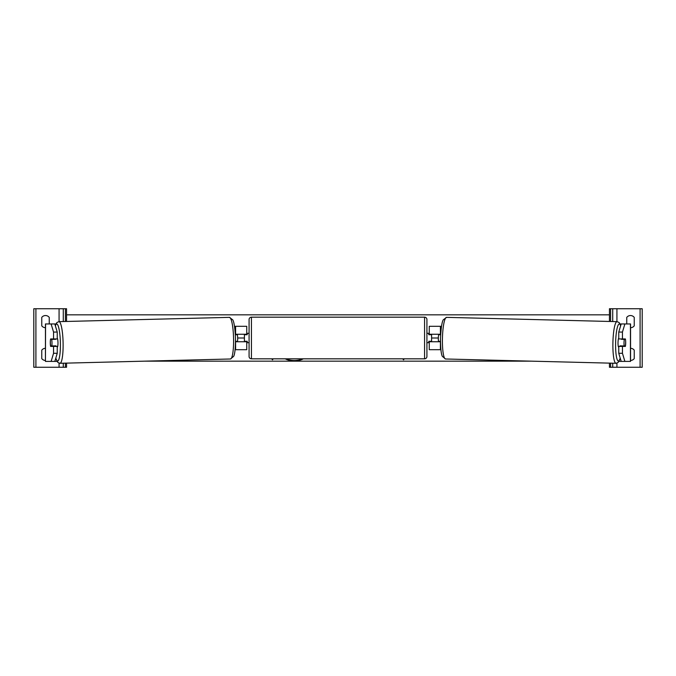 <?xml version="1.0" encoding="UTF-8"?>
<svg xmlns="http://www.w3.org/2000/svg" width="676" height="676" viewBox="0 0 676 676"><rect width="100%" height="100%" fill="white"/><g stroke="black" fill="none" stroke-linecap="round" stroke-linejoin="round"><path stroke-width="1.01" d="M236.372 341.743A4.681 0.811 90 0 1 236.279 341.279M236.279 334.721A4.681 0.811 90 0 1 236.372 334.257M246.74 334.721L246.74 326.297L234.487 326.297M235.518 341.743L246.74 341.743L246.74 341.279M246.74 341.743L246.74 349.703L235.087 349.703M246.74 334.257L235.332 334.257M244.399 334.257L244.399 334.721L247.205 334.721L247.205 333.319L249.081 333.319M244.399 334.721L244.399 341.743M66.561 363.122L66.561 367.254L33.8 367.254L33.8 308.746L66.561 308.746L66.561 321.455M45.444 327.708A4.681 4.681 0 0 1 41.76 325.832L41.76 317.407A4.681 4.681 0 0 1 49.247 317.407L49.247 323.956M45.444 348.292A4.681 4.681 0 0 0 41.76 350.168L41.76 358.593A4.681 4.681 0 0 0 45.444 360.46M63.282 367.254L63.282 363.206M63.282 321.539L63.282 308.746M251.421 317.171A2.341 2.341 0 0 0 249.081 319.511L249.081 356.489A2.341 2.341 0 0 0 251.421 358.829L424.579 358.829A2.341 2.341 0 0 0 426.919 356.489L426.919 319.511A2.341 2.341 0 0 0 424.579 317.171L251.421 317.171L251.421 358.829M244.399 341.279L247.205 341.279L247.205 342.681L249.081 342.681M426.919 333.319L428.795 333.319L428.795 334.721L431.601 334.721L431.601 341.279L428.795 341.279L428.795 342.681L426.919 342.681M54.215 345.892A4.681 0.811 -90 0 0 54.317 346.425M50.413 340.341A4.681 0.811 -90 0 0 50.303 342.681A4.681 0.811 -90 0 0 50.632 346.425L53.556 346.425L53.556 353.295L57.24 353.295L57.24 346.425L53.556 346.425M51.114 323.956L54.807 323.956L57.24 332.068L53.556 332.068L51.114 323.956L45.444 323.956L45.444 361.398L45.562 323.956M53.556 332.068L53.556 338.938L57.24 338.938L57.24 332.068M57.24 353.295L54.807 361.398L45.562 361.398M54.807 323.956L55.897 323.956M54.807 361.398L56.987 361.398M53.556 338.938L50.632 338.938A4.681 0.811 -90 0 0 50.539 339.403L50.514 339.403A4.681 0.811 88.6 0 0 50.362 342.681A4.681 0.811 88.6 0 0 50.675 345.951L51.832 345.951A4.681 0.811 88.6 0 0 51.984 342.681A4.681 0.811 88.6 0 0 51.672 339.403L50.514 339.403M51.114 361.398L53.556 353.295M57.24 337.975A4.681 0.811 88.6 0 1 57.975 342.529A4.681 0.811 88.6 0 1 57.283 347.202L57.24 347.21M55.88 346.425A4.681 0.811 88.6 0 0 55.981 345.85L51.832 345.951M54.95 346.425A4.681 0.811 88.6 0 1 54.824 345.875M55.745 338.938A4.681 0.811 88.6 0 1 55.821 339.301L54.241 339.31M51.672 339.403L55.821 339.301M235.527 341.329L237.521 341.279A4.681 0.811 88.6 0 0 237.673 338A4.681 0.811 88.6 0 0 237.36 334.721L235.358 334.772M235.358 334.747L237.36 334.721M622.444 338.938L622.444 332.068L624.886 323.956L621.193 323.956L618.76 332.068L618.76 338.938L625.368 338.938A4.681 0.811 -90 0 1 625.461 339.403L625.486 339.403A4.681 0.811 91.4 0 1 625.638 342.681A4.681 0.811 91.4 0 1 625.325 345.951L624.168 345.951A4.681 0.811 91.4 0 1 624.016 342.681A4.681 0.811 91.4 0 1 624.328 339.403L621.337 339.301A4.681 0.811 91.4 0 0 621.278 338.938M625.587 340.341A4.681 0.811 -90 0 1 625.697 342.681A4.681 0.811 -90 0 1 625.368 346.425L622.444 346.425L622.444 353.295L618.76 353.295L621.193 361.398L630.556 361.398L630.556 323.956L624.886 323.956M618.76 353.295L618.76 346.425L622.444 346.425M621.785 345.892A4.681 0.811 -90 0 1 621.683 346.425M621.193 323.956L620.103 323.956M621.193 361.398L619.013 361.398M618.76 332.068L622.444 332.068M624.886 361.398L622.444 353.295M618.76 337.975A4.681 0.811 91.4 0 0 618.025 342.529A4.681 0.811 91.4 0 0 618.717 347.202L618.76 347.21M621.337 339.301L621.759 339.31M624.328 339.403L625.486 339.403M624.168 345.951L620.019 345.85A4.681 0.811 91.4 0 0 620.12 346.425M621.05 346.425A4.681 0.811 91.4 0 0 621.176 345.875M440.642 334.747L438.639 334.721L440.642 334.772M438.639 334.721A4.681 0.811 91.4 0 0 438.327 338A4.681 0.811 91.4 0 0 438.479 341.279L440.473 341.329M626.753 323.956L626.753 317.407A4.681 4.681 0 0 1 634.24 317.407L634.24 325.832A4.681 4.681 0 0 1 630.556 327.708M630.556 348.292A4.681 4.681 0 0 1 634.24 350.168L634.24 358.593A4.681 4.681 0 0 1 630.556 360.46M609.439 363.122L609.439 367.254L642.2 367.254L642.2 308.746L609.439 308.746L609.439 321.455M612.718 367.254L612.718 363.206M612.718 321.539L612.718 308.746M439.721 334.721A4.681 0.811 90 0 0 439.628 334.257M439.628 341.743A4.681 0.811 90 0 0 439.721 341.279M429.26 334.721L429.26 326.297L441.512 326.297M429.26 334.257L440.667 334.257M440.482 341.743L429.26 341.743L429.26 349.703L440.913 349.703M431.601 334.257L431.601 334.721M431.601 341.279L431.601 341.743M429.26 341.743L429.26 341.279M285.923 358.829A15.785 11.162 180 0 0 294.297 360.528A15.785 11.162 180 0 0 302.671 358.829M285.221 358.829A15.785 11.162 180 0 0 294.297 360.857A15.785 11.162 180 0 0 303.372 358.829M438.327 338L431.601 338M244.399 338L237.673 338M531.708 361.161L144.292 361.161M271.668 358.829L272.479 359.818L273.29 358.829M404.332 358.829L403.521 359.818L402.71 358.829M609.439 314.839L66.561 314.839M404.062 358.829L403.521 359.818M403.521 359.488L402.98 358.829M271.938 358.829L272.479 359.818M272.479 359.488L273.019 358.829M235.594 349.703L235.594 341.743M235.594 334.257L235.594 326.297M59.074 367.254L59.074 363.164M59.074 321.649L59.074 308.746M35.904 367.254L35.904 308.746M65.386 367.254L65.386 363.156M65.386 321.489L65.386 308.746M424.579 358.829L424.579 317.171M55.804 358.069A18.489 3.211 -91.4 0 0 59.099 358.753A18.489 3.211 -91.4 0 0 60.375 342.529A18.489 3.211 -91.4 0 0 55.373 325.849M63.088 342.47A20.829 3.617 88.6 0 1 59.995 363.291L230.474 358.99A20.829 3.617 -91.4 0 0 233.558 338.177A20.829 3.617 -91.4 0 0 229.417 317.357L58.947 321.649A20.829 3.617 88.6 0 1 63.088 342.47M630.438 361.398L630.438 323.956M620.196 358.069A18.489 3.211 -88.6 0 1 616.901 358.753A18.489 3.211 -88.6 0 1 615.625 342.529A18.489 3.211 -88.6 0 1 620.627 325.849M617.053 321.649A20.829 3.617 91.4 0 0 612.912 342.47A20.829 3.617 91.4 0 0 616.005 363.291L445.526 358.99A20.829 3.617 -88.6 0 1 442.442 338.177A20.829 3.617 -88.6 0 1 446.582 317.357L617.053 321.649L619.148 322.579L620.712 325.579M640.096 367.254L640.096 308.746M616.926 367.254L616.926 363.164M616.926 321.649L616.926 308.746M610.614 367.254L610.614 363.156M610.614 321.489L610.614 308.746M440.406 334.257L440.406 326.297M440.406 349.703L440.406 341.743M55.753 358.263L57.857 362.471L59.995 363.291M229.417 317.357L232.747 319.824C234.065 321.97 234.986 328.063 235.493 338.118C235.493 347.988 234.885 354.063 233.668 356.353L230.474 358.99M55.288 325.579L56.852 322.579L58.947 321.649M445.526 358.99L442.332 356.353C441.115 354.063 440.507 347.988 440.507 338.118C441.014 328.063 441.935 321.97 443.253 319.824L446.582 317.357M620.247 358.263L618.143 362.471L616.005 363.291"/></g></svg>
